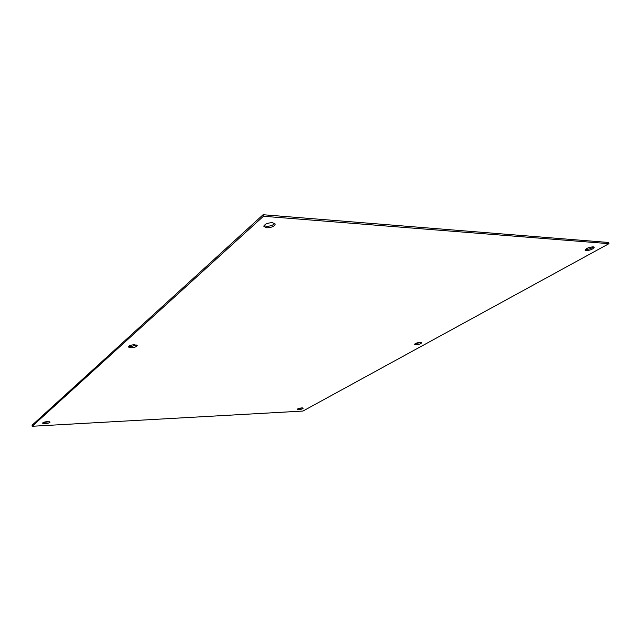 <?xml version="1.0" encoding="UTF-8"?>
<svg xmlns="http://www.w3.org/2000/svg" width="641" height="641" viewBox="0 0 641 641"><rect width="100%" height="100%" fill="white"/><g stroke="black" fill="none" stroke-linecap="round" stroke-linejoin="round"><path stroke-width="0.96" d="M47.45 421.618C44.566 421.89 42.923 422.411 42.546 423.164L45.142 423.661C48.027 423.38 49.653 422.86 50.038 422.107L47.45 421.618M43.139 422.563L49.317 421.698M134.434 344.714C130.772 344.978 128.697 345.723 128.192 346.949L130.956 347.791C134.602 347.526 136.669 346.781 137.174 345.555L134.434 344.714M128.561 346.268L130.764 346.581L136.613 345.026M272.465 222.675C267.457 222.868 264.597 224.118 263.884 226.433L266.672 227.803C271.656 227.603 274.508 226.353 275.221 224.038L272.465 222.675M264.044 225.616L266.36 226.305C270.302 226.281 273.098 225.295 274.749 223.356M301.815 407.9C299.187 408.205 297.632 408.718 297.144 409.431L298.554 409.703C301.182 409.399 302.736 408.886 303.217 408.165L301.815 407.9M297.785 408.854L302.4 407.892M420.376 342.342C417.115 342.679 415.152 343.4 414.479 344.489L415.793 344.874C419.038 344.538 421.001 343.816 421.682 342.727L420.376 342.342M414.935 343.856L420.969 342.374M593.093 246.841C588.823 247.234 586.154 248.347 585.097 250.174L586.186 250.655C590.441 250.262 593.101 249.149 594.167 247.322L593.093 246.841M585.417 249.429L585.818 249.477C588.831 249.357 591.379 248.492 593.478 246.889M302.945 411.057L32.178 426.273L263.427 216.265L608.95 243.668L302.945 411.057M32.178 426.273L32.05 425.263L263.106 214.727L263.427 216.265M608.95 243.668L608.573 242.482L263.106 214.727"/></g></svg>
